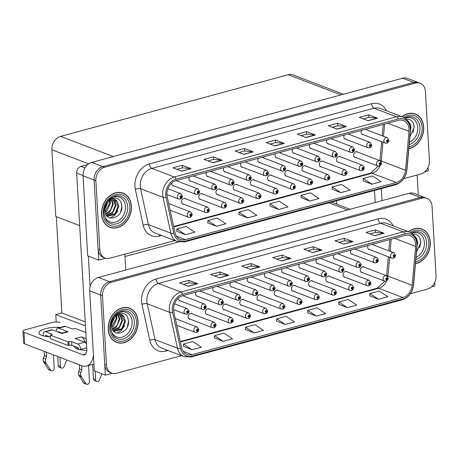 <?xml version="1.0" encoding="UTF-8"?>
<svg xmlns="http://www.w3.org/2000/svg" width="459" height="459" viewBox="0 0 459 459"><rect width="100%" height="100%" fill="white"/><g stroke="black" fill="none" stroke-linecap="round" stroke-linejoin="round"><path stroke-width="0.69" d="M330.141 276.639A3.052 2.398 110.9 0 0 329.43 276.163A3.052 2.398 110.9 0 0 325.856 279.686A3.052 2.398 110.9 0 0 327.25 281.866A3.052 2.398 110.9 0 0 328.099 281.987M312.935 281.304A3.052 2.398 110.9 0 0 312.223 280.828A3.052 2.398 110.9 0 0 308.643 284.351A3.052 2.398 110.9 0 0 310.043 286.525A3.052 2.398 110.9 0 0 310.886 286.646M295.722 285.963A3.052 2.398 110.9 0 0 295.011 285.487A3.052 2.398 110.9 0 0 291.436 289.009A3.052 2.398 110.9 0 0 292.831 291.19A3.052 2.398 110.9 0 0 293.68 291.304M278.51 290.622A3.052 2.398 110.9 0 0 277.798 290.145A3.052 2.398 110.9 0 0 274.224 293.668A3.052 2.398 110.9 0 0 275.618 295.848A3.052 2.398 110.9 0 0 276.467 295.969M261.297 295.286A3.052 2.398 110.9 0 0 260.586 294.81A3.052 2.398 110.9 0 0 257.011 298.333A3.052 2.398 110.9 0 0 258.406 300.507A3.052 2.398 110.9 0 0 259.255 300.628M244.085 299.945A3.052 2.398 110.9 0 0 243.373 299.469A3.052 2.398 110.9 0 0 239.799 302.992A3.052 2.398 110.9 0 0 241.193 305.172A3.052 2.398 110.9 0 0 242.042 305.292M226.872 304.604A3.052 2.398 110.9 0 0 226.161 304.128A3.052 2.398 110.9 0 0 222.586 307.656A3.052 2.398 110.9 0 0 223.981 309.831A3.052 2.398 110.9 0 0 224.83 309.951M209.665 309.268A3.052 2.398 110.9 0 0 208.954 308.792A3.052 2.398 110.9 0 0 205.374 312.315A3.052 2.398 110.9 0 0 206.774 314.49A3.052 2.398 110.9 0 0 207.617 314.61M192.453 313.927A3.052 2.398 110.9 0 0 191.742 313.451A3.052 2.398 110.9 0 0 188.167 316.974A3.052 2.398 110.9 0 0 189.561 319.154A3.052 2.398 110.9 0 0 190.41 319.275M347.354 271.98A3.052 2.398 110.9 0 0 346.643 271.504A3.052 2.398 110.9 0 0 343.068 275.027A3.052 2.398 110.9 0 0 344.462 277.202A3.052 2.398 110.9 0 0 345.311 277.322M350.963 250.092A3.052 2.398 110.9 0 0 350.487 252.111A3.052 2.398 110.9 0 0 351.881 254.292A3.052 2.398 110.9 0 0 352.73 254.412M333.75 254.751A3.052 2.398 110.9 0 0 333.274 256.776A3.052 2.398 110.9 0 0 334.674 258.951A3.052 2.398 110.9 0 0 335.518 259.071M316.538 259.415A3.052 2.398 110.9 0 0 316.067 261.435A3.052 2.398 110.9 0 0 317.462 263.615A3.052 2.398 110.9 0 0 318.305 263.73M299.325 264.074A3.052 2.398 110.9 0 0 298.855 266.094A3.052 2.398 110.9 0 0 300.249 268.274A3.052 2.398 110.9 0 0 301.098 268.395M282.113 268.739A3.052 2.398 110.9 0 0 281.642 270.758A3.052 2.398 110.9 0 0 283.037 272.933A3.052 2.398 110.9 0 0 283.886 273.053M264.906 273.398A3.052 2.398 110.9 0 0 264.43 275.417A3.052 2.398 110.9 0 0 265.824 277.597A3.052 2.398 110.9 0 0 266.673 277.718M247.694 278.056A3.052 2.398 110.9 0 0 247.217 280.076A3.052 2.398 110.9 0 0 248.612 282.256A3.052 2.398 110.9 0 0 249.461 282.377M230.481 282.721A3.052 2.398 110.9 0 0 230.005 284.741A3.052 2.398 110.9 0 0 231.405 286.915A3.052 2.398 110.9 0 0 232.248 287.036M213.269 287.38A3.052 2.398 110.9 0 0 212.798 289.399A3.052 2.398 110.9 0 0 214.192 291.58A3.052 2.398 110.9 0 0 215.036 291.7M196.056 292.039A3.052 2.398 110.9 0 0 195.586 294.064A3.052 2.398 110.9 0 0 196.98 296.239A3.052 2.398 110.9 0 0 197.829 296.359M178.39 298.132A3.052 2.398 110.9 0 0 178.373 298.723A3.052 2.398 110.9 0 0 179.767 300.897A3.052 2.398 110.9 0 0 180.617 301.018M364.566 267.322A3.052 2.398 110.9 0 0 363.855 266.845A3.052 2.398 110.9 0 0 360.281 270.368A3.052 2.398 110.9 0 0 361.675 272.543A3.052 2.398 110.9 0 0 362.524 272.663M368.175 245.433A3.052 2.398 110.9 0 0 367.699 247.453A3.052 2.398 110.9 0 0 369.093 249.627A3.052 2.398 110.9 0 0 369.943 249.748M124.968 256.524L178.683 241.973M431.437 286.835L434.914 285.894L434.713 282.411M410.438 293.674L427.358 289.09A11.441 8.991 110.9 0 0 436.05 275.693L432.057 206.481A11.441 8.991 110.9 0 0 426.824 198.317L414.047 193.428A11.441 8.991 110.9 0 0 409.33 193.245L98.41 277.443A11.441 8.991 110.9 0 0 89.712 290.84L94.33 370.924L105.346 375.141L112.22 373.276M409.33 193.245L420.352 197.456A11.441 8.991 110.9 0 1 425.063 197.64A11.441 8.991 110.9 0 0 420.352 197.456L109.426 281.66A11.441 8.991 110.9 0 0 100.728 295.051L105.346 375.141M354.773 249.065A3.052 2.398 110.9 0 0 354.767 249.059L376.678 257.442L378.336 259.794C378.411 261.137 377.74 262.146 376.328 262.829A1.905 0.998 -107.9 0 0 376.845 261.435A0.952 0.752 110.9 0 0 376.707 259.633A0.952 0.752 110.9 0 0 376.776 261.452L376.764 260.901A0.379 0.298 -69.1 0 1 376.449 260.62A0.379 0.298 -69.1 0 1 377.069 260.454A0.379 0.298 -69.1 0 1 376.793 260.896L376.845 261.435M337.56 253.729A3.052 2.398 110.9 0 0 337.56 253.724L359.466 262.106L361.124 264.459C361.199 265.801 360.527 266.811 359.116 267.488A1.905 0.998 -107.9 0 0 359.632 266.094A0.952 0.752 110.9 0 0 359.495 264.292A0.952 0.752 110.9 0 0 359.563 266.111L359.552 265.566A0.379 0.298 -69.1 0 1 359.236 265.285A0.379 0.298 -69.1 0 1 359.856 265.113A0.379 0.298 -69.1 0 1 359.581 265.554L359.632 266.094M320.353 258.388A3.052 2.398 110.9 0 0 320.348 258.383L342.253 266.765L343.911 269.117C343.986 270.46 343.321 271.47 341.903 272.147A1.905 0.998 -107.9 0 0 342.42 270.753A0.952 0.752 110.9 0 0 342.282 268.951A0.952 0.752 110.9 0 0 342.351 270.776L342.345 270.225A0.379 0.298 -69.1 0 1 342.024 269.944A0.379 0.298 -69.1 0 1 342.644 269.777A0.379 0.298 -69.1 0 1 342.368 270.219L342.42 270.753M303.141 263.047A3.052 2.398 110.9 0 0 303.135 263.041L325.047 271.43L326.705 273.776C326.774 275.119 326.108 276.129 324.691 276.811A1.905 0.998 -107.9 0 0 325.207 275.417A0.952 0.752 110.9 0 0 325.07 273.616A0.952 0.752 110.9 0 0 325.144 275.434L325.133 274.884A0.379 0.298 -69.1 0 1 324.811 274.602A0.379 0.298 -69.1 0 1 325.437 274.436A0.379 0.298 -69.1 0 1 325.156 274.878L325.207 275.417M285.928 267.712A3.052 2.398 110.9 0 0 285.923 267.706L307.834 276.089L309.492 278.441C309.567 279.783 308.896 280.793 307.484 281.47A1.905 0.998 -107.9 0 0 308 280.076A0.952 0.752 110.9 0 0 307.857 278.274A0.952 0.752 110.9 0 0 307.932 280.093L307.92 279.548A0.379 0.298 -69.1 0 1 307.599 279.267A0.379 0.298 -69.1 0 1 308.224 279.095A0.379 0.298 -69.1 0 1 307.949 279.542L308 280.076M268.716 272.371A3.052 2.398 110.9 0 0 268.71 272.365L290.622 280.747L292.28 283.1C292.354 284.442 291.683 285.452 290.272 286.129A1.905 0.998 -107.9 0 0 290.788 284.741A0.952 0.752 110.9 0 0 290.65 282.939A0.952 0.752 110.9 0 0 290.719 284.758L290.708 284.207A0.379 0.298 -69.1 0 1 290.392 283.926A0.379 0.298 -69.1 0 1 291.012 283.76A0.379 0.298 -69.1 0 1 290.736 284.201L290.788 284.741M251.503 277.029L273.409 285.412L275.067 287.764C275.142 289.101 274.471 290.117 273.059 290.794A1.905 0.998 -107.9 0 0 273.575 289.399A0.952 0.752 110.9 0 0 273.438 287.598A0.952 0.752 110.9 0 0 273.507 289.417L273.495 288.872A0.379 0.298 -69.1 0 1 273.18 288.585A0.379 0.298 -69.1 0 1 273.799 288.418A0.379 0.298 -69.1 0 1 273.524 288.86L273.575 289.399M234.297 281.694A3.052 2.398 110.9 0 0 234.291 281.688L256.197 290.071L257.855 292.423C257.929 293.766 257.258 294.776 255.847 295.453A1.905 0.998 -107.9 0 0 256.363 294.058A0.952 0.752 110.9 0 0 256.225 292.257A0.952 0.752 110.9 0 0 256.294 294.076L256.283 293.531A0.379 0.298 -69.1 0 1 255.967 293.249A0.379 0.298 -69.1 0 1 256.587 293.077A0.379 0.298 -69.1 0 1 256.311 293.525L256.363 294.058M217.084 286.353A3.052 2.398 110.9 0 0 217.078 286.347L238.984 294.73L240.642 297.082C240.717 298.425 240.051 299.434 238.634 300.117A1.905 0.998 -107.9 0 0 239.15 298.723A0.952 0.752 110.9 0 0 239.013 296.921A0.952 0.752 110.9 0 0 239.082 298.74L239.076 298.189A0.379 0.298 -69.1 0 1 238.755 297.908A0.379 0.298 -69.1 0 1 239.374 297.742A0.379 0.298 -69.1 0 1 239.099 298.184L239.15 298.723M199.872 291.017A3.052 2.398 110.9 0 0 199.866 291.012L221.777 299.394L223.435 301.747C223.51 303.089 222.839 304.099 221.427 304.776A1.905 0.998 -107.9 0 0 221.938 303.382A0.952 0.752 110.9 0 0 221.8 301.58A0.952 0.752 110.9 0 0 221.875 303.399L221.863 302.854A0.379 0.298 -69.1 0 1 221.542 302.573A0.379 0.298 -69.1 0 1 222.167 302.401A0.379 0.298 -69.1 0 1 221.886 302.842L221.938 303.382M182.659 295.676A3.052 2.398 110.9 0 0 182.659 295.671L204.565 304.053L206.223 306.405C206.298 307.748 205.626 308.758 204.215 309.435A1.905 0.998 -107.9 0 0 204.731 308.041A0.952 0.752 110.9 0 0 204.594 306.239A0.952 0.752 110.9 0 0 204.662 308.064L204.651 307.513A0.379 0.298 -69.1 0 1 204.33 307.232A0.379 0.298 -69.1 0 1 204.955 307.065A0.379 0.298 -69.1 0 1 204.68 307.507L204.731 308.041M56.21 321.994L55.786 314.593L85.477 325.953M55.786 314.593L61.873 312.946L85.242 321.885M56.319 216.671L61.873 312.946M336.579 200.738L336.78 204.18M323.509 161.585A3.052 2.398 110.9 0 0 322.797 161.109A3.052 2.398 110.9 0 0 319.223 164.632A3.052 2.398 110.9 0 0 320.617 166.812A3.052 2.398 110.9 0 0 321.466 166.927M306.296 166.244A3.052 2.398 110.9 0 0 305.585 165.768A3.052 2.398 110.9 0 0 302.011 169.291A3.052 2.398 110.9 0 0 303.405 171.471A3.052 2.398 110.9 0 0 304.254 171.591M289.09 170.909A3.052 2.398 110.9 0 0 288.378 170.432A3.052 2.398 110.9 0 0 284.798 173.955A3.052 2.398 110.9 0 0 286.198 176.13A3.052 2.398 110.9 0 0 287.041 176.25M271.877 175.567A3.052 2.398 110.9 0 0 271.166 175.091A3.052 2.398 110.9 0 0 267.591 178.614A3.052 2.398 110.9 0 0 268.985 180.794A3.052 2.398 110.9 0 0 269.829 180.915M254.665 180.226A3.052 2.398 110.9 0 0 253.953 179.75A3.052 2.398 110.9 0 0 250.379 183.279A3.052 2.398 110.9 0 0 251.773 185.453A3.052 2.398 110.9 0 0 252.622 185.574M237.452 184.891A3.052 2.398 110.9 0 0 236.741 184.415A3.052 2.398 110.9 0 0 233.166 187.938A3.052 2.398 110.9 0 0 234.56 190.112A3.052 2.398 110.9 0 0 235.41 190.233M220.24 189.55A3.052 2.398 110.9 0 0 219.528 189.074A3.052 2.398 110.9 0 0 215.954 192.596A3.052 2.398 110.9 0 0 217.348 194.777A3.052 2.398 110.9 0 0 218.197 194.897M203.027 194.214A3.052 2.398 110.9 0 0 202.316 193.738A3.052 2.398 110.9 0 0 198.741 197.261A3.052 2.398 110.9 0 0 200.135 199.436A3.052 2.398 110.9 0 0 200.985 199.556M185.82 198.873A3.052 2.398 110.9 0 0 185.109 198.397A3.052 2.398 110.9 0 0 181.529 201.92A3.052 2.398 110.9 0 0 182.929 204.094A3.052 2.398 110.9 0 0 183.772 204.215M340.721 156.926A3.052 2.398 110.9 0 0 340.01 156.45A3.052 2.398 110.9 0 0 336.436 159.973A3.052 2.398 110.9 0 0 337.83 162.147A3.052 2.398 110.9 0 0 338.679 162.268M344.325 135.038A3.052 2.398 110.9 0 0 343.854 137.057A3.052 2.398 110.9 0 0 345.248 139.238A3.052 2.398 110.9 0 0 346.097 139.352M327.118 139.697A3.052 2.398 110.9 0 0 326.642 141.716A3.052 2.398 110.9 0 0 328.036 143.897A3.052 2.398 110.9 0 0 328.885 144.017M309.905 144.361A3.052 2.398 110.9 0 0 309.429 146.381A3.052 2.398 110.9 0 0 310.823 148.555A3.052 2.398 110.9 0 0 311.672 148.676M292.693 149.02A3.052 2.398 110.9 0 0 292.217 151.04A3.052 2.398 110.9 0 0 293.617 153.22A3.052 2.398 110.9 0 0 294.46 153.34M275.48 153.679A3.052 2.398 110.9 0 0 275.01 155.704A3.052 2.398 110.9 0 0 276.404 157.879A3.052 2.398 110.9 0 0 277.247 157.999M258.268 158.344A3.052 2.398 110.9 0 0 257.797 160.363A3.052 2.398 110.9 0 0 259.192 162.538A3.052 2.398 110.9 0 0 260.041 162.658M241.061 163.002A3.052 2.398 110.9 0 0 240.585 165.022A3.052 2.398 110.9 0 0 241.979 167.202A3.052 2.398 110.9 0 0 242.828 167.323M223.849 167.661A3.052 2.398 110.9 0 0 223.372 169.687A3.052 2.398 110.9 0 0 224.767 171.861A3.052 2.398 110.9 0 0 225.616 171.982M206.636 172.326A3.052 2.398 110.9 0 0 206.16 174.345A3.052 2.398 110.9 0 0 207.554 176.52A3.052 2.398 110.9 0 0 208.403 176.64M189.424 176.985A3.052 2.398 110.9 0 0 188.947 179.004A3.052 2.398 110.9 0 0 190.347 181.185A3.052 2.398 110.9 0 0 191.191 181.305M171.752 183.078A3.052 2.398 110.9 0 0 171.741 183.669A3.052 2.398 110.9 0 0 173.135 185.843A3.052 2.398 110.9 0 0 173.984 185.964M357.934 152.262A3.052 2.398 110.9 0 0 357.222 151.786A3.052 2.398 110.9 0 0 353.648 155.308A3.052 2.398 110.9 0 0 355.042 157.489A3.052 2.398 110.9 0 0 355.891 157.609M361.537 130.379A3.052 2.398 110.9 0 0 361.067 132.399A3.052 2.398 110.9 0 0 362.461 134.573A3.052 2.398 110.9 0 0 363.31 134.694M98.714 260.081L87.698 255.87L83.079 175.786A11.441 8.991 110.9 0 1 91.771 162.388L402.698 78.191A11.441 8.991 110.9 0 1 407.414 78.374L418.43 82.586A11.441 8.991 110.9 0 0 413.714 82.402L102.787 166.6A11.441 8.991 110.9 0 0 94.095 179.997L98.714 260.081L105.587 258.222M424.799 171.781L428.281 170.834L428.081 167.351M343.475 94.227L292.968 74.909A11.441 8.991 -69.1 0 0 288.252 74.725L60.588 136.375A11.441 8.991 -69.1 0 0 51.896 149.772L55.74 216.453L79.688 225.61M348.14 134.011A3.052 2.398 110.9 0 0 348.134 134.005L370.046 142.388L371.704 144.74C371.779 146.082 371.107 147.092 369.696 147.769A1.905 0.998 -107.9 0 0 370.212 146.375A0.952 0.752 110.9 0 0 370.074 144.574A0.952 0.752 110.9 0 0 370.143 146.398L370.132 145.847A0.379 0.298 -69.1 0 1 369.811 145.566A0.379 0.298 -69.1 0 1 370.436 145.4A0.379 0.298 -69.1 0 1 370.161 145.842L370.212 146.375M330.928 138.67A3.052 2.398 110.9 0 0 330.922 138.664L352.833 147.052L354.491 149.399C354.566 150.741 353.895 151.751 352.483 152.434A1.905 0.998 -107.9 0 0 353 151.04A0.952 0.752 110.9 0 0 352.862 149.238A0.952 0.752 110.9 0 0 352.931 151.057L352.919 150.506A0.379 0.298 -69.1 0 1 352.604 150.225A0.379 0.298 -69.1 0 1 353.223 150.059A0.379 0.298 -69.1 0 1 352.948 150.5L353 151.04M227.658 166.64A3.052 2.398 110.9 0 0 227.653 166.634L249.564 175.017L251.222 177.369C251.297 178.712 250.625 179.721 249.214 180.398A1.905 0.998 -107.9 0 0 249.73 179.004A0.952 0.752 110.9 0 0 249.593 177.203A0.952 0.752 110.9 0 0 249.662 179.021L249.65 178.476A0.379 0.298 -69.1 0 1 249.335 178.195A0.379 0.298 -69.1 0 1 249.954 178.023A0.379 0.298 -69.1 0 1 249.679 178.465L249.73 179.004M210.446 171.299A3.052 2.398 110.9 0 0 210.446 171.293L232.352 179.676L234.01 182.028C234.084 183.371 233.413 184.38 232.002 185.057A1.905 0.998 -107.9 0 0 232.518 183.663A0.952 0.752 110.9 0 0 232.38 181.862A0.952 0.752 110.9 0 0 232.449 183.686L232.438 183.135A0.379 0.298 -69.1 0 1 232.122 182.854A0.379 0.298 -69.1 0 1 232.742 182.688A0.379 0.298 -69.1 0 1 232.466 183.13L232.518 183.663M189.636 180.708L213.096 189.682A2.863 2.249 -69.1 0 1 211.788 187.639A2.863 2.249 -69.1 0 1 215.139 184.334L193.228 175.958A3.052 2.398 110.9 0 0 193.233 175.952M176.026 180.622A3.052 2.398 110.9 0 0 176.021 180.617L197.927 188.999L199.59 191.351C199.659 192.694 198.994 193.704 197.577 194.381A1.905 0.998 -107.9 0 0 198.093 192.987A0.952 0.752 110.9 0 0 197.955 191.185A0.952 0.752 110.9 0 0 198.03 193.004L198.018 192.459A0.379 0.298 -69.1 0 1 197.697 192.178A0.379 0.298 -69.1 0 1 198.317 192.005A0.379 0.298 -69.1 0 1 198.041 192.447L198.093 192.987M365.353 129.352A3.052 2.398 110.9 0 0 365.347 129.346L387.258 137.729L388.916 140.081C388.991 141.424 388.32 142.433 386.908 143.11A1.905 0.998 -107.9 0 0 387.419 141.716A0.952 0.752 110.9 0 0 387.281 139.915A0.952 0.752 110.9 0 0 387.356 141.733L387.344 141.188A0.379 0.298 -69.1 0 1 387.023 140.907A0.379 0.298 -69.1 0 1 387.648 140.735A0.379 0.298 -69.1 0 1 387.367 141.177L387.419 141.716M108.215 329.327A18.308 14.39 110.9 0 0 116.586 342.385A18.308 14.39 110.9 0 0 138.044 321.248A18.308 14.39 110.9 0 0 129.667 308.184A18.308 14.39 110.9 0 0 108.215 329.327M115.72 342.012A18.308 14.39 110.9 0 0 116.838 342.276M415.47 263.753A18.308 14.39 110.9 0 0 430.324 242.094A18.308 14.39 110.9 0 0 421.953 229.035A18.308 14.39 110.9 0 0 408.562 231.784M173.594 309.9A12.204 9.593 -69.1 0 1 182.866 295.613L405.062 235.444A12.204 9.593 -69.1 0 1 410.088 235.639A12.204 9.593 -69.1 0 1 415.636 246.403L412.142 285.332A12.204 9.593 -69.1 0 1 402.899 297.564L192.011 354.675A12.204 9.593 -69.1 0 1 186.985 354.48A12.204 9.593 -69.1 0 1 181.666 347.744L173.858 311.873A12.204 9.593 -69.1 0 1 173.594 309.9M172.349 310.238A13.73 10.792 110.9 0 0 172.647 312.459L180.462 348.324A13.73 10.792 110.9 0 0 192.097 356.121L402.985 299.01A13.73 10.792 110.9 0 0 413.375 285.251L416.875 246.322A13.73 10.792 110.9 0 0 404.976 233.992L182.78 294.162A13.73 10.792 110.9 0 0 172.349 310.238M426.824 198.317A11.441 8.991 110.9 0 0 422.114 198.133L420.352 197.456L109.426 281.66A11.441 8.991 110.9 0 0 100.728 295.051L104.721 364.268A11.441 8.991 110.9 0 0 109.953 372.433L111.715 373.104A11.441 8.991 110.9 0 0 116.431 373.287L181.534 355.662M369.943 233.912L375.519 232.397L383.844 233.178A3.052 1.635 74.8 0 1 384.149 233.252L375.336 229.884L366.012 232.409L374.825 235.777L384.149 233.252M375.479 232.409L375.336 229.884M338.874 242.323L344.457 240.809L352.776 241.595A3.052 1.635 74.8 0 1 353.08 241.669L344.267 238.296L334.944 240.82L343.757 244.188L353.08 241.669M344.411 240.826L344.267 238.296M307.805 250.734L313.388 249.226L321.707 250.006A3.052 1.635 74.8 0 1 322.011 250.08L313.199 246.707L303.875 249.231L312.688 252.605L322.011 250.08M313.342 249.237L313.199 246.707M183.537 284.391L189.114 282.876L197.439 283.662A3.052 1.635 74.8 0 1 197.737 283.731L188.924 280.363L179.607 282.887L188.419 286.255L197.737 283.731M189.074 282.887L188.924 280.363M214.605 275.974L220.182 274.465L228.502 275.245A3.052 1.635 74.8 0 1 228.806 275.32L219.993 271.952L210.675 274.471L219.488 277.844L228.806 275.32M220.142 274.476L219.993 271.952M245.668 267.563L251.251 266.054L259.57 266.834A3.052 1.635 74.8 0 1 259.874 266.909L251.062 263.535L241.744 266.059L250.557 269.433L259.874 266.909M251.211 266.065L251.062 263.535M276.737 259.151L282.319 257.637L290.639 258.423A3.052 1.635 74.8 0 1 290.943 258.492L282.13 255.124L272.812 257.648L281.625 261.016L290.943 258.492M282.274 257.648L282.13 255.124M422.114 198.133L111.187 282.331A11.441 8.991 110.9 0 0 102.495 295.728L106.482 364.939A11.441 8.991 110.9 0 0 111.715 373.104M338.696 304.283L347.417 307.679L356.741 305.155L348.134 299.463L338.817 301.988L338.696 304.34M369.765 295.871L378.486 299.268L387.809 296.744L379.203 291.052L369.885 293.576L369.759 295.929M245.496 329.522L254.217 332.918L263.535 330.394L254.934 324.702L245.611 327.227L245.49 329.585M214.428 337.939L223.149 341.335L232.466 338.811L223.866 333.119L214.542 335.644L214.422 337.996M183.359 346.35L192.08 349.747L201.403 347.222L192.797 341.53L183.48 344.055L183.353 346.407M307.628 312.699L316.349 316.09L325.672 313.572L317.066 307.88L307.748 310.404L307.628 312.757M285.286 324.507L294.603 321.983L286.003 316.291L276.679 318.816L276.559 321.168L285.286 324.507L276.679 318.816M254.217 332.918L245.611 327.227M223.149 341.335L214.542 335.644M192.08 349.747L183.48 344.055M316.349 316.09L307.748 310.404M347.417 307.679L338.817 301.988M378.486 299.268L369.885 293.576M422.068 229.282A18.308 14.39 110.9 0 0 421.058 228.731M129.782 308.437A18.308 14.39 110.9 0 0 128.772 307.886M101.582 214.267A18.308 14.39 110.9 0 0 109.953 227.331A18.308 14.39 110.9 0 0 131.406 206.194A18.308 14.39 110.9 0 0 123.035 193.13A18.308 14.39 110.9 0 0 101.582 214.267M109.087 226.958A18.308 14.39 110.9 0 0 110.206 227.222M408.837 148.693A18.308 14.39 110.9 0 0 423.691 127.04A18.308 14.39 110.9 0 0 415.32 113.975A18.308 14.39 110.9 0 0 401.923 116.729M166.956 194.846A12.204 9.593 -69.1 0 1 176.233 180.559L398.429 120.384A12.204 9.593 -69.1 0 1 403.455 120.579A12.204 9.593 -69.1 0 1 409.003 131.343L405.504 170.272A12.204 9.593 -69.1 0 1 396.266 182.51L185.379 239.615A12.204 9.593 -69.1 0 1 180.347 239.42A12.204 9.593 -69.1 0 1 175.034 232.684L167.225 196.819A12.204 9.593 -69.1 0 1 166.956 194.846M165.716 195.184A13.73 10.792 110.9 0 0 166.015 197.404L173.823 233.27A13.73 10.792 110.9 0 0 185.459 241.067L396.352 183.956A13.73 10.792 110.9 0 0 406.743 170.191L410.243 131.268A13.73 10.792 110.9 0 0 398.343 118.938L176.147 179.108A13.73 10.792 110.9 0 0 165.716 195.184M403.805 178.614L420.725 174.036A11.441 8.991 110.9 0 0 429.417 160.639L425.424 91.421A11.441 8.991 110.9 0 0 420.192 83.263L418.43 82.586A11.441 8.991 110.9 0 0 413.714 82.402L102.787 166.6A11.441 8.991 110.9 0 0 94.095 179.997L98.088 249.214A11.441 8.991 110.9 0 0 103.321 257.379L105.082 258.05A11.441 8.991 110.9 0 0 109.799 258.233L174.896 240.602M363.31 118.852L368.887 117.343L377.206 118.124A3.052 1.635 74.8 0 1 377.51 118.198L368.697 114.825L359.38 117.349L368.193 120.723L377.51 118.198M368.847 117.355L368.697 114.825M332.241 127.269L337.818 125.755L346.143 126.541A3.052 1.635 74.8 0 1 346.442 126.609L337.629 123.242L328.311 125.766L337.124 129.134L346.442 126.609M337.778 125.766L337.629 123.242M301.173 135.68L306.755 134.171L315.075 134.952A3.052 1.635 74.8 0 1 315.379 135.026L306.566 131.653L297.243 134.177L306.055 137.551L315.379 135.026M306.71 134.183L306.566 131.653M176.899 169.331L182.481 167.822L190.801 168.602A3.052 1.635 74.8 0 1 191.105 168.677L182.292 165.309L172.974 167.833L181.787 171.201L191.105 168.677M182.441 167.833L182.292 165.309M207.967 160.92L213.55 159.411L221.869 160.191A3.052 1.635 74.8 0 1 222.173 160.266L213.36 156.892L204.043 159.416L212.856 162.79L222.173 160.266M213.504 159.422L213.36 156.892M239.036 152.508L244.618 150.994L252.938 151.78A3.052 1.635 74.8 0 1 253.242 151.849L244.429 148.481L235.106 151.005L243.918 154.373L253.242 151.849M244.572 151.005L244.429 148.481M270.104 144.092L275.687 142.583L284.006 143.363A3.052 1.635 74.8 0 1 284.31 143.438L275.498 140.07L266.174 142.588L274.987 145.962L284.31 143.438M275.641 142.594L275.498 140.07M420.192 83.263A11.441 8.991 110.9 0 0 415.475 83.079L104.554 167.277A11.441 8.991 110.9 0 0 95.856 180.674L99.85 249.885A11.441 8.991 110.9 0 0 105.082 258.05M332.064 189.228L340.785 192.625L350.108 190.101L341.502 184.409L332.184 186.933L332.058 189.286M363.132 180.817L371.853 184.208L381.171 181.689L372.57 175.998L363.247 178.522L363.126 180.875M238.858 214.468L247.579 217.864L256.902 215.34L248.296 209.648L238.978 212.173L238.858 214.525M207.789 222.879L216.516 226.276L225.834 223.751L217.233 218.065L207.91 220.584L207.789 222.942M176.726 231.296L185.447 234.692L194.765 232.168L186.165 226.476L176.841 229.001L176.721 231.353M300.995 197.64L309.716 201.036L319.039 198.512L310.433 192.82L301.115 195.345L300.989 197.703M278.647 209.453L287.971 206.929L279.365 201.237L270.047 203.762L269.926 206.114L278.647 209.453L270.047 203.762M247.579 217.864L238.978 212.173M216.516 226.276L207.91 220.584M185.447 234.692L176.841 229.001M309.716 201.036L301.115 195.345M340.785 192.625L332.184 186.933M371.853 184.208L363.247 178.522M415.435 114.228A18.308 14.39 110.9 0 0 414.425 113.677M123.15 193.377A18.308 14.39 110.9 0 0 122.14 192.832M386.002 281.103A1.905 0.998 -107.9 0 0 386.122 281.08A1.905 0.998 -107.9 0 0 386.639 279.686A0.952 0.752 110.9 0 0 386.501 277.884A0.952 0.752 110.9 0 0 386.57 279.703L386.558 279.158A0.379 0.298 -69.1 0 1 386.243 278.877A0.379 0.298 -69.1 0 1 386.862 278.705A0.379 0.298 -69.1 0 1 386.587 279.147L386.639 279.686M386.57 279.703A1.905 1.05 77.6 0 1 385.876 281.149L384.43 281.04A2.863 2.249 -69.1 0 1 383.122 278.997A2.863 2.249 -69.1 0 1 386.472 275.698L388.13 278.051C388.205 279.393 387.534 280.403 386.122 281.08M386.289 279.032L386.587 279.147M393.42 258.188A1.905 0.998 -107.9 0 0 393.541 258.165A1.905 0.998 -107.9 0 0 394.057 256.77A0.952 0.752 110.9 0 0 393.92 254.969A0.952 0.752 110.9 0 0 393.988 256.793L393.977 256.242A0.379 0.298 -69.1 0 1 393.661 255.961A0.379 0.298 -69.1 0 1 394.281 255.795A0.379 0.298 -69.1 0 1 394.006 256.237L394.057 256.77M393.988 256.793A1.905 1.05 77.6 0 1 393.294 258.233L391.848 258.13A2.863 2.249 -69.1 0 1 390.54 256.088A2.863 2.249 -69.1 0 1 393.891 252.783L395.549 255.135C395.624 256.478 394.952 257.488 393.541 258.165M393.707 256.122L394.006 256.237M379.363 166.049A1.905 0.998 -107.9 0 0 379.484 166.026A1.905 0.998 -107.9 0 0 380 164.632A0.952 0.752 110.9 0 0 379.863 162.83A0.952 0.752 110.9 0 0 379.937 164.649L379.926 164.098A0.379 0.298 -69.1 0 1 379.604 163.817A0.379 0.298 -69.1 0 1 380.23 163.651A0.379 0.298 -69.1 0 1 379.949 164.093L380 164.632M379.937 164.649A1.905 1.05 77.6 0 1 379.243 166.089L377.791 165.986A2.863 2.249 -69.1 0 1 376.483 163.943A2.863 2.249 -69.1 0 1 379.84 160.639L381.498 162.991C381.567 164.333 380.901 165.343 379.484 166.026M387.356 141.733A1.905 1.05 77.6 0 1 386.662 143.179L385.21 143.07A2.863 2.249 -69.1 0 1 383.902 141.033A2.863 2.249 -69.1 0 1 387.258 137.729M387.069 141.062L387.367 141.177M370.143 146.398A1.905 1.05 77.6 0 1 369.449 147.838L367.998 147.735A2.863 2.249 -69.1 0 1 366.695 145.692A2.863 2.249 -69.1 0 1 370.046 142.388M369.856 145.727L370.161 145.842M352.931 151.057A1.905 1.05 77.6 0 1 352.237 152.497L350.791 152.394A2.863 2.249 -69.1 0 1 349.483 150.351A2.863 2.249 -69.1 0 1 352.833 147.052M352.65 150.386L352.948 150.5M335.15 157.116A1.905 0.998 -107.9 0 0 335.271 157.093A1.905 0.998 -107.9 0 0 335.787 155.699A0.952 0.752 110.9 0 0 335.649 153.897A0.952 0.752 110.9 0 0 335.718 155.716L335.707 155.171A0.379 0.298 -69.1 0 1 335.391 154.89A0.379 0.298 -69.1 0 1 336.011 154.717A0.379 0.298 -69.1 0 1 335.736 155.165L335.787 155.699M335.718 155.716A1.905 1.05 77.6 0 1 335.024 157.162L333.578 157.053A2.863 2.249 -69.1 0 1 332.27 155.016A2.863 2.249 -69.1 0 1 335.621 151.711L337.279 154.063C337.354 155.406 336.682 156.416 335.271 157.093M335.437 155.05L335.736 155.165M317.938 161.78A1.905 0.998 -107.9 0 0 318.058 161.752A1.905 0.998 -107.9 0 0 318.575 160.363A0.952 0.752 110.9 0 0 318.437 158.562A0.952 0.752 110.9 0 0 318.506 160.38L318.494 159.83A0.379 0.298 -69.1 0 1 318.179 159.548A0.379 0.298 -69.1 0 1 318.798 159.382A0.379 0.298 -69.1 0 1 318.523 159.824L318.575 160.363M318.506 160.38A1.905 1.05 77.6 0 1 317.817 161.82L316.366 161.717A2.863 2.249 -69.1 0 1 315.058 159.675A2.863 2.249 -69.1 0 1 318.408 156.37L320.066 158.722C320.141 160.065 319.475 161.075 318.058 161.752M318.225 159.709L318.523 159.824M376.776 261.452A1.905 1.05 77.6 0 1 376.082 262.892L374.636 262.789A2.863 2.249 -69.1 0 1 373.328 260.746A2.863 2.249 -69.1 0 1 376.678 257.442M376.495 260.781L376.793 260.896M359.563 266.111A1.905 1.05 77.6 0 1 358.869 267.557L357.423 267.448A2.863 2.249 -69.1 0 1 356.115 265.411A2.863 2.249 -69.1 0 1 359.466 262.106M359.282 265.44L359.581 265.554M342.351 270.776A1.905 1.05 77.6 0 1 341.662 272.216L340.211 272.112A2.863 2.249 -69.1 0 1 338.903 270.07A2.863 2.249 -69.1 0 1 342.253 266.765M342.07 270.104L342.368 270.219M325.144 275.434A1.905 1.05 77.6 0 1 324.45 276.875L322.998 276.771A2.863 2.249 -69.1 0 1 321.69 274.729A2.863 2.249 -69.1 0 1 325.047 271.43M368.789 285.762A1.905 0.998 -107.9 0 0 368.91 285.739A1.905 0.998 -107.9 0 0 369.426 284.345A0.952 0.752 110.9 0 0 369.288 282.543A0.952 0.752 110.9 0 0 369.357 284.368L369.346 283.817A0.379 0.298 -69.1 0 1 369.03 283.536A0.379 0.298 -69.1 0 1 369.65 283.369A0.379 0.298 -69.1 0 1 369.375 283.811L369.426 284.345M369.357 284.368A1.905 1.05 77.6 0 1 368.663 285.808L367.217 285.705A2.863 2.249 -69.1 0 1 365.909 283.662A2.863 2.249 -69.1 0 1 369.26 280.357L370.918 282.71C370.992 284.052 370.321 285.062 368.91 285.739M369.076 283.696L369.375 283.811M351.577 290.427A1.905 0.998 -107.9 0 0 351.697 290.404A1.905 0.998 -107.9 0 0 352.214 289.009A0.952 0.752 110.9 0 0 352.076 287.208A0.952 0.752 110.9 0 0 352.145 289.027L352.133 288.476A0.379 0.298 -69.1 0 1 351.818 288.195A0.379 0.298 -69.1 0 1 352.437 288.028A0.379 0.298 -69.1 0 1 352.162 288.47L352.214 289.009M352.145 289.027A1.905 1.05 77.6 0 1 351.451 290.467L350.005 290.363A2.863 2.249 -69.1 0 1 348.697 288.321A2.863 2.249 -69.1 0 1 352.047 285.016L353.705 287.368C353.78 288.711 353.109 289.721 351.697 290.404M351.864 288.355L352.162 288.47M334.364 295.085A1.905 0.998 -107.9 0 0 334.485 295.062A1.905 0.998 -107.9 0 0 335.001 293.668A0.952 0.752 110.9 0 0 334.863 291.867A0.952 0.752 110.9 0 0 334.932 293.685L334.921 293.14A0.379 0.298 -69.1 0 1 334.605 292.859A0.379 0.298 -69.1 0 1 335.225 292.687A0.379 0.298 -69.1 0 1 334.95 293.129L335.001 293.668M334.932 293.685A1.905 1.05 77.6 0 1 334.244 295.131L332.792 295.022A2.863 2.249 -69.1 0 1 331.484 292.985A2.863 2.249 -69.1 0 1 334.835 289.681L336.493 292.033C336.567 293.376 335.902 294.385 334.485 295.062M334.651 293.014L334.95 293.129M362.157 170.708A1.905 0.998 -107.9 0 0 362.277 170.685A1.905 0.998 -107.9 0 0 362.794 169.291A0.952 0.752 110.9 0 0 362.65 167.489A0.952 0.752 110.9 0 0 362.725 169.308L362.713 168.763A0.379 0.298 -69.1 0 1 362.392 168.482A0.379 0.298 -69.1 0 1 363.017 168.31A0.379 0.298 -69.1 0 1 362.742 168.751L362.794 169.291M362.725 169.308A1.905 1.05 77.6 0 1 362.031 170.754L360.579 170.645A2.863 2.249 -69.1 0 1 359.271 168.608A2.863 2.249 -69.1 0 1 362.627 165.303L364.285 167.655C364.36 168.998 363.689 170.008 362.277 170.685M362.438 168.642L362.742 168.751M344.944 175.372A1.905 0.998 -107.9 0 0 345.065 175.344A1.905 0.998 -107.9 0 0 345.581 173.955A0.952 0.752 110.9 0 0 345.443 172.148A0.952 0.752 110.9 0 0 345.512 173.972L345.501 173.422A0.379 0.298 -69.1 0 1 345.185 173.141A0.379 0.298 -69.1 0 1 345.805 172.974A0.379 0.298 -69.1 0 1 345.529 173.416L345.581 173.955M345.512 173.972A1.905 1.05 77.6 0 1 344.818 175.413L343.372 175.309A2.863 2.249 -69.1 0 1 342.064 173.267A2.863 2.249 -69.1 0 1 345.415 169.962L347.073 172.314C347.147 173.657 346.476 174.667 345.065 175.344M345.231 173.301L345.529 173.416M327.732 180.031A1.905 0.998 -107.9 0 0 327.852 180.008A1.905 0.998 -107.9 0 0 328.369 178.614A0.952 0.752 110.9 0 0 328.231 176.813A0.952 0.752 110.9 0 0 328.3 178.631L328.288 178.081A0.379 0.298 -69.1 0 1 327.973 177.799A0.379 0.298 -69.1 0 1 328.592 177.633A0.379 0.298 -69.1 0 1 328.317 178.075L328.369 178.614M328.3 178.631A1.905 1.05 77.6 0 1 327.606 180.071L326.16 179.968A2.863 2.249 -69.1 0 1 324.852 177.926A2.863 2.249 -69.1 0 1 328.202 174.627L329.86 176.973C329.935 178.316 329.264 179.326 327.852 180.008M328.019 177.96L328.317 178.075M49.572 336.786A15.256 4.688 176.7 0 1 38.992 332.947A15.256 4.688 176.7 0 1 45.412 328.696A15.256 4.688 176.7 0 1 60.244 327.439M86.028 342.202L86.097 343.43M76.854 347.216L76.946 348.874M87.784 164.569L81.008 166.405L85.013 167.937M88.34 256.116L90.113 286.766M124.831 254.16L125.749 270.041M93.934 364.027L86.464 366.047A22.887 12.284 -105.2 0 1 81.736 365.703L24.671 343.877A5.72 1.756 176.7 0 1 23.621 342.942L22.95 331.346A5.72 1.756 -3.3 0 0 24 332.282L82.827 354.778L85.707 353.998M60.043 322.522A5.72 1.756 -3.3 0 0 52.074 322.516L25.36 329.751A5.72 1.756 -3.3 0 0 22.95 331.346M86.826 350.315A15.256 4.688 176.7 0 1 74.249 346.43A15.256 4.688 176.7 0 1 74.249 346.224M82.827 354.778A7.631 4.097 74.8 0 0 84.404 354.893A7.631 4.097 74.8 0 0 86.814 349.219L76.664 173.1A5.72 4.498 -69.1 0 1 81.008 166.405M86.464 366.047A22.887 12.284 -105.2 0 0 93.441 355.478M381.303 188.626L381.991 200.646M417.116 175.011L418.269 195.041M375.204 202.488L374.51 190.462M78.369 348.094A5.72 3.07 74.8 0 1 77.657 349.133M61.305 333.263L66.957 331.731A5.72 3.07 74.8 0 1 68.139 331.817L61.925 333.498L52.452 329.878L45.619 331.725L51.787 334.089A1.905 0.585 176.7 0 1 52.137 334.399A1.905 0.585 176.7 0 1 51.333 334.927L50.404 335.179L50.61 338.805L68.236 345.547L69.171 345.294A1.905 0.585 176.7 0 1 71.828 345.294L77.996 347.652A0.763 0.407 74.8 0 1 78.478 348.547L78.523 349.385M58.666 328.191A4.579 2.456 -105.2 0 0 57.719 328.122L64.558 326.274A4.579 2.456 74.8 0 1 65.499 326.343L58.666 328.191L68.139 331.817M57.719 328.122A4.579 2.456 -105.2 0 0 56.268 331.335M57.714 356.517L58.23 365.456A2.438 1.916 110.9 0 0 59.343 367.194L61.546 368.038A2.438 1.916 -69.1 0 1 60.433 366.299L58.23 365.456M59.917 357.354L60.433 366.299M58.482 332.184A0.763 0.407 74.8 0 1 58.718 331.805A0.763 0.407 74.8 0 1 58.878 331.817L62.091 333.045M50.588 370.138L48.384 369.294L44.202 362.748L46.405 363.591L50.588 370.138A2.438 1.916 -69.1 0 0 51.368 370.792A2.438 1.916 -69.1 0 0 54.219 367.98L53.468 354.887M45.619 331.725A4.579 2.456 -105.2 0 0 44.672 331.656L51.506 329.809A4.579 2.456 74.8 0 1 52.452 329.878M86.212 338.731L81.358 336.872A5.72 3.07 74.8 0 1 84.685 341.691L86.418 342.351M95.191 371.256L95.684 379.782L93.481 378.939L92.643 364.377M86.734 347.75L80.681 349.391A4.579 2.456 -105.2 0 0 77.783 344.032L84.622 342.179L75.144 338.553L81.358 336.872M84.622 342.179A4.579 2.456 74.8 0 1 86.522 344.089M88.553 365.484L89.471 381.463A2.438 1.916 -69.1 0 1 86.619 384.275A2.438 1.916 -69.1 0 1 85.839 383.621L80.847 375.743A3.815 2.995 110.9 0 1 80.887 372.456L78.684 371.612A3.815 2.995 110.9 0 0 78.644 374.9L80.847 375.743M46.514 335.615L45.43 335.908A0.763 0.407 74.8 0 1 45.67 335.34A0.763 0.407 74.8 0 1 45.825 335.351L50.519 337.141M93.481 378.939A2.438 1.916 110.9 0 0 94.594 380.677L96.797 381.515A2.438 1.916 -69.1 0 1 95.684 379.782M101.823 373.792L99.454 379.937A2.438 1.916 -69.1 0 1 96.797 381.515M44.672 331.656A4.579 2.456 -105.2 0 0 43.226 335.064L43.272 335.902M44.162 351.33L44.414 355.702L46.617 356.545L45.636 358.972A3.815 2.995 110.9 0 0 45.596 362.26L46.405 363.591M48.384 369.294A2.438 1.916 110.9 0 0 49.165 369.948L51.368 370.792M44.202 362.748L43.393 361.417L45.596 362.26M45.636 358.972L43.433 358.129A3.815 2.995 110.9 0 0 43.393 361.417M43.433 358.129L44.414 355.702M45.43 335.908L45.452 336.367M46.365 352.173L46.617 356.545M50.404 335.179L68.03 341.921L68.236 345.547M68.03 341.921L68.959 341.668A1.905 0.585 176.7 0 1 71.615 341.668L77.783 344.032M80.681 349.391L80.709 349.85M81.616 365.657L81.868 370.029L80.887 372.456M78.684 371.612L79.665 369.185L79.413 364.813M79.665 369.185L81.868 370.029M85.85 332.5L75.259 328.449L74.324 328.701A1.905 0.585 176.7 0 1 71.673 328.701L65.499 326.343M81.656 377.074L79.453 376.231L78.644 374.9M79.453 376.231L83.636 382.777A2.438 1.916 110.9 0 0 84.416 383.431L86.619 384.275M66.71 359.954L64.203 366.454A2.438 1.916 -69.1 0 1 61.546 368.038M84.685 341.691A5.72 3.07 74.8 0 1 84.812 342.265M114.268 316.406A13.202 10.373 -69.1 0 1 125.485 312.08A13.202 10.373 -69.1 0 1 132.117 321.702A13.202 10.373 -69.1 0 1 122.088 337.153A13.202 10.373 -69.1 0 1 110.613 327.525A13.202 10.373 -69.1 0 1 110.608 325.988M108.37 329.281A18.119 14.24 -69.1 0 1 129.604 308.362A18.119 14.24 -69.1 0 1 137.884 321.289A18.119 14.24 -69.1 0 1 116.655 342.207A18.119 14.24 -69.1 0 1 108.37 329.281M127.659 307.622A18.119 14.24 -69.1 0 1 127.837 307.691L129.604 308.362M124.137 317.261C122.146 313.583 119.214 313.147 115.347 315.958C117.464 314.031 119.736 313.118 122.163 313.227C126.168 313.939 128.285 316.762 128.526 321.702C129.231 333.452 111.876 338.266 111.589 325.706C111.52 322.849 112.375 320.33 114.159 318.156A8.623 6.776 110.9 0 1 121.801 315.545A8.623 6.776 110.9 0 1 124.137 317.261L125.462 321.593L121.893 329.459L114.429 331.191L113.161 330.526M113.321 319.286L111.881 322.694M114.251 318.047L111.629 324.238M116.724 316.021L117.068 318.38L113.499 326.246L111.818 327.439M116.184 316.349L116.374 318.116L111.703 326.825M118.68 315.31L119.868 319.453L116.299 327.319L112.455 329.315M118.215 315.419L119.168 319.183L117.079 325.42L112.277 328.919M120.378 315.218L122.668 320.52L119.099 328.386L113.132 330.486M119.971 315.195L121.968 320.256L119.248 327.267L112.977 330.256M121.537 315.453L124.768 321.323L121.675 328.736L114.084 331.048M113.729 330.922L113.327 330.755M116.655 342.207L114.893 341.536A18.119 14.24 -69.1 0 1 114.716 341.467M127.757 317.622L128.474 321.346L127.39 326.785M124.573 325.752L121.165 330.589L116.729 333.096M405.09 118.273A13.202 10.373 -69.1 0 1 417.77 127.493A13.202 10.373 -69.1 0 1 409.405 142.342M402.101 116.798A18.119 14.24 -69.1 0 1 415.252 114.159A18.119 14.24 -69.1 0 1 423.537 127.086A18.119 14.24 -69.1 0 1 408.854 148.509M413.307 113.413A18.119 14.24 -69.1 0 1 413.49 113.482L415.252 114.159M406.152 119.105L407.816 119.019C411.815 119.73 413.938 122.553 414.173 127.493L409.898 136.857M408.43 121.836A8.623 6.776 110.9 0 1 409.789 123.052L411.115 127.384L410.421 131.073M408.745 122.375L410.398 127.78M409.789 123.052L407.334 120.315M413.41 123.414L414.127 127.143L413.037 132.576M411.723 233.327A13.202 10.373 -69.1 0 1 424.403 242.547A13.202 10.373 -69.1 0 1 416.038 257.396M408.734 231.852A18.119 14.24 -69.1 0 1 421.884 229.213A18.119 14.24 -69.1 0 1 430.169 242.14A18.119 14.24 -69.1 0 1 415.487 263.564M419.945 228.473A18.119 14.24 -69.1 0 1 420.123 228.536L421.884 229.213M412.784 234.159L414.448 234.073C418.447 234.784 420.57 237.607 420.805 242.547L416.531 251.916M415.068 236.89A8.623 6.776 110.9 0 1 416.422 238.106L417.747 242.438L417.053 246.127M415.378 237.429L417.03 242.834M416.422 238.106L413.972 235.369M420.042 238.468L420.76 242.197L419.669 247.631M107.635 201.352A13.202 10.373 -69.1 0 1 118.852 197.026A13.202 10.373 -69.1 0 1 125.485 206.648A13.202 10.373 -69.1 0 1 115.456 222.099A13.202 10.373 -69.1 0 1 103.981 212.471A13.202 10.373 -69.1 0 1 103.975 210.933M101.737 214.227A18.119 14.24 -69.1 0 1 122.966 193.308A18.119 14.24 -69.1 0 1 131.251 206.234A18.119 14.24 -69.1 0 1 110.022 227.153A18.119 14.24 -69.1 0 1 101.737 214.227M121.021 192.568A18.119 14.24 -69.1 0 1 121.205 192.637L122.966 193.308M117.504 202.201C115.513 198.523 112.581 198.093 108.708 200.904C110.831 198.971 113.103 198.064 115.53 198.173C119.529 198.879 121.652 201.702 121.887 206.642C122.599 218.398 105.243 223.212 104.956 210.652C104.882 207.795 105.742 205.276 107.526 203.102A8.623 6.776 110.9 0 1 115.169 200.491A8.623 6.776 110.9 0 1 117.504 202.201L118.829 206.539L115.261 214.405L107.796 216.137L106.528 215.472M106.689 204.232L105.249 207.64M107.613 202.993L104.991 209.184M110.091 200.967L110.435 203.326L106.867 211.192L105.186 212.385M109.546 201.289L109.735 203.056L105.065 211.771M112.042 200.256L113.235 204.398L109.667 212.265L105.817 214.255M111.583 200.365L112.535 204.129L110.441 210.365L105.645 213.86M113.746 200.158L116.035 205.466L112.466 213.332L106.499 215.432M113.339 200.135L115.335 205.196L112.616 212.207L106.345 215.202M114.899 200.399L118.129 206.269L115.043 213.682L107.452 215.988M107.096 215.868L106.695 215.696M110.022 227.153L108.261 226.482A18.119 14.24 -69.1 0 1 108.077 226.407M121.124 202.568L121.842 206.292L120.751 211.725M117.934 210.698L114.532 215.535L110.097 218.042M307.932 280.093A1.905 1.05 77.6 0 1 307.237 281.539L305.786 281.43A2.863 2.249 -69.1 0 1 304.478 279.393A2.863 2.249 -69.1 0 1 307.834 276.089M307.645 279.428L307.949 279.542M290.719 284.758A1.905 1.05 77.6 0 1 290.025 286.198L288.579 286.095A2.863 2.249 -69.1 0 1 287.271 284.052A2.863 2.249 -69.1 0 1 290.622 280.747M290.438 284.087L290.736 284.201M273.507 289.417A1.905 1.05 77.6 0 1 272.812 290.857L271.367 290.754A2.863 2.249 -69.1 0 1 270.058 288.711A2.863 2.249 -69.1 0 1 273.409 285.412M273.225 288.745L273.524 288.86M300.725 166.439A1.905 0.998 -107.9 0 0 300.846 166.416A1.905 0.998 -107.9 0 0 301.362 165.022A0.952 0.752 110.9 0 0 301.224 163.22A0.952 0.752 110.9 0 0 301.299 165.039L301.288 164.494A0.379 0.298 -69.1 0 1 300.966 164.207A0.379 0.298 -69.1 0 1 301.586 164.041A0.379 0.298 -69.1 0 1 301.311 164.483L301.362 165.022M301.299 165.039A1.905 1.05 77.6 0 1 300.605 166.479L299.153 166.376A2.863 2.249 -69.1 0 1 297.845 164.333A2.863 2.249 -69.1 0 1 301.196 161.034L302.86 163.387C302.929 164.724 302.263 165.739 300.846 166.416M283.519 171.098A1.905 0.998 -107.9 0 0 283.639 171.075A1.905 0.998 -107.9 0 0 284.15 169.681A0.952 0.752 110.9 0 0 284.012 167.879A0.952 0.752 110.9 0 0 284.087 169.704L284.075 169.153A0.379 0.298 -69.1 0 1 283.754 168.872A0.379 0.298 -69.1 0 1 284.379 168.7A0.379 0.298 -69.1 0 1 284.098 169.147L284.15 169.681M284.087 169.704A1.905 1.05 77.6 0 1 283.392 171.144L281.941 171.035A2.863 2.249 -69.1 0 1 280.633 168.998A2.863 2.249 -69.1 0 1 283.989 165.693L285.647 168.046C285.722 169.388 285.05 170.398 283.639 171.075M283.8 169.032L284.098 169.147M266.306 175.763A1.905 0.998 -107.9 0 0 266.427 175.74A1.905 0.998 -107.9 0 0 266.943 174.345A0.952 0.752 110.9 0 0 266.805 172.544A0.952 0.752 110.9 0 0 266.874 174.363L266.863 173.812A0.379 0.298 -69.1 0 1 266.547 173.531A0.379 0.298 -69.1 0 1 267.167 173.364A0.379 0.298 -69.1 0 1 266.891 173.806L266.943 174.345M266.874 174.363A1.905 1.05 77.6 0 1 266.18 175.803L264.734 175.699A2.863 2.249 -69.1 0 1 263.426 173.657A2.863 2.249 -69.1 0 1 266.777 170.352L268.435 172.704C268.509 174.047 267.838 175.057 266.427 175.74M310.519 184.69A1.905 0.998 -107.9 0 0 310.64 184.667A1.905 0.998 -107.9 0 0 311.156 183.273A0.952 0.752 110.9 0 0 311.018 181.471A0.952 0.752 110.9 0 0 311.087 183.29L311.076 182.745A0.379 0.298 -69.1 0 1 310.76 182.464A0.379 0.298 -69.1 0 1 311.38 182.292A0.379 0.298 -69.1 0 1 311.104 182.739L311.156 183.273M311.087 183.29A1.905 1.05 77.6 0 1 310.393 184.736L308.947 184.627A2.863 2.249 -69.1 0 1 307.639 182.59A2.863 2.249 -69.1 0 1 310.99 179.285L312.648 181.638C312.722 182.98 312.051 183.99 310.64 184.667M310.806 182.625L311.104 182.739M293.307 189.355A1.905 0.998 -107.9 0 0 293.427 189.332A1.905 0.998 -107.9 0 0 293.944 187.938A0.952 0.752 110.9 0 0 293.806 186.136A0.952 0.752 110.9 0 0 293.875 187.955L293.869 187.404A0.379 0.298 -69.1 0 1 293.548 187.123A0.379 0.298 -69.1 0 1 294.167 186.956A0.379 0.298 -69.1 0 1 293.892 187.398L293.944 187.938M293.875 187.955A1.905 1.05 77.6 0 1 293.186 189.395L291.735 189.292A2.863 2.249 -69.1 0 1 290.427 187.249A2.863 2.249 -69.1 0 1 293.777 183.944L295.435 186.297C295.51 187.639 294.844 188.649 293.427 189.332M293.594 187.283L293.892 187.398M276.094 194.014A1.905 0.998 -107.9 0 0 276.22 193.991A1.905 0.998 -107.9 0 0 276.731 192.596A0.952 0.752 110.9 0 0 276.593 190.795A0.952 0.752 110.9 0 0 276.668 192.614L276.657 192.069A0.379 0.298 -69.1 0 1 276.335 191.782A0.379 0.298 -69.1 0 1 276.961 191.615A0.379 0.298 -69.1 0 1 276.679 192.057L276.731 192.596M276.668 192.614A1.905 1.05 77.6 0 1 275.974 194.054L274.522 193.95A2.863 2.249 -69.1 0 1 273.214 191.908A2.863 2.249 -69.1 0 1 276.57 188.609L278.229 190.961C278.303 192.298 277.632 193.314 276.22 193.991M276.381 191.942L276.679 192.057M317.152 299.75A1.905 0.998 -107.9 0 0 317.272 299.721A1.905 0.998 -107.9 0 0 317.789 298.327A0.952 0.752 110.9 0 0 317.651 296.525A0.952 0.752 110.9 0 0 317.726 298.35L317.714 297.799A0.379 0.298 -69.1 0 1 317.393 297.518A0.379 0.298 -69.1 0 1 318.012 297.352A0.379 0.298 -69.1 0 1 317.737 297.793L317.789 298.327M317.726 298.35A1.905 1.05 77.6 0 1 317.031 299.79L315.58 299.687A2.863 2.249 -69.1 0 1 314.272 297.644A2.863 2.249 -69.1 0 1 317.622 294.339L319.286 296.692C319.355 298.034 318.689 299.044 317.272 299.721M317.439 297.679L317.737 297.793M299.945 304.409A1.905 0.998 -107.9 0 0 300.066 304.386A1.905 0.998 -107.9 0 0 300.582 302.992A0.952 0.752 110.9 0 0 300.438 301.19A0.952 0.752 110.9 0 0 300.513 303.009L300.502 302.458A0.379 0.298 -69.1 0 1 300.18 302.177A0.379 0.298 -69.1 0 1 300.806 302.011A0.379 0.298 -69.1 0 1 300.53 302.452L300.582 302.992M300.513 303.009A1.905 1.05 77.6 0 1 299.819 304.449L298.367 304.346A2.863 2.249 -69.1 0 1 297.059 302.303A2.863 2.249 -69.1 0 1 300.416 299.004L302.074 301.351C302.148 302.693 301.477 303.703 300.066 304.386M300.226 302.338L300.53 302.452M282.733 309.068A1.905 0.998 -107.9 0 0 282.853 309.045A1.905 0.998 -107.9 0 0 283.369 307.65A0.952 0.752 110.9 0 0 283.232 305.849A0.952 0.752 110.9 0 0 283.301 307.668L283.289 307.123A0.379 0.298 -69.1 0 1 282.974 306.841A0.379 0.298 -69.1 0 1 283.593 306.669A0.379 0.298 -69.1 0 1 283.318 307.117L283.369 307.65M283.301 307.668A1.905 1.05 77.6 0 1 282.606 309.114L281.16 309.005A2.863 2.249 -69.1 0 1 279.852 306.968A2.863 2.249 -69.1 0 1 283.203 303.663L284.861 306.015C284.936 307.358 284.264 308.368 282.853 309.045M256.294 294.076A1.905 1.05 77.6 0 1 255.6 295.521L254.154 295.412A2.863 2.249 -69.1 0 1 252.846 293.376A2.863 2.249 -69.1 0 1 256.197 290.071M256.013 293.41L256.311 293.525M239.082 298.74A1.905 1.05 77.6 0 1 238.393 300.18L236.942 300.077A2.863 2.249 -69.1 0 1 235.633 298.034A2.863 2.249 -69.1 0 1 238.984 294.73M238.8 298.069L239.099 298.184M221.875 303.399A1.905 1.05 77.6 0 1 221.181 304.839L219.729 304.736A2.863 2.249 -69.1 0 1 218.421 302.693A2.863 2.249 -69.1 0 1 221.777 299.394M221.588 302.728L221.886 302.842M204.662 308.064A1.905 1.05 77.6 0 1 203.968 309.504L202.517 309.4A2.863 2.249 -69.1 0 1 201.208 307.358A2.863 2.249 -69.1 0 1 204.565 304.053M204.375 307.392L204.68 307.507M186.882 314.122A1.905 0.998 -107.9 0 0 187.002 314.099A1.905 0.998 -107.9 0 0 187.519 312.705A0.952 0.752 110.9 0 0 187.381 310.904A0.952 0.752 110.9 0 0 187.45 312.722L187.438 312.172A0.379 0.298 -69.1 0 1 187.123 311.891A0.379 0.298 -69.1 0 1 187.742 311.724A0.379 0.298 -69.1 0 1 187.467 312.166L187.519 312.705M187.45 312.722A1.905 1.05 77.6 0 1 186.756 314.163L185.31 314.059A2.863 2.249 -69.1 0 1 184.002 312.017A2.863 2.249 -69.1 0 1 187.352 308.712L189.01 311.064C189.085 312.407 188.414 313.417 187.002 314.099M187.169 312.051L187.467 312.166M249.662 179.021A1.905 1.05 77.6 0 1 248.967 180.462L247.521 180.358A2.863 2.249 -69.1 0 1 246.213 178.316A2.863 2.249 -69.1 0 1 249.564 175.017M249.38 178.35L249.679 178.465M232.449 183.686A1.905 1.05 77.6 0 1 231.755 185.126L230.309 185.023A2.863 2.249 -69.1 0 1 229.001 182.98A2.863 2.249 -69.1 0 1 232.352 179.676M232.168 183.015L232.466 183.13M214.669 189.745A1.905 0.998 -107.9 0 0 214.789 189.722A1.905 0.998 -107.9 0 0 215.305 188.328A0.952 0.752 110.9 0 0 215.168 186.526A0.952 0.752 110.9 0 0 215.237 188.345L215.225 187.794A0.379 0.298 -69.1 0 1 214.91 187.513A0.379 0.298 -69.1 0 1 215.529 187.347A0.379 0.298 -69.1 0 1 215.254 187.788L215.305 188.328M215.237 188.345A1.905 1.05 77.6 0 1 214.548 189.785L213.096 189.682M214.955 187.674L215.254 187.788M198.03 193.004A1.905 1.05 77.6 0 1 197.336 194.45L195.884 194.341A2.863 2.249 -69.1 0 1 194.576 192.304A2.863 2.249 -69.1 0 1 197.927 188.999M197.743 192.332L198.041 192.447M180.249 199.068A1.905 0.998 -107.9 0 0 180.37 199.04A1.905 0.998 -107.9 0 0 180.886 197.645A0.952 0.752 110.9 0 0 180.743 195.844A0.952 0.752 110.9 0 0 180.817 197.668L180.806 197.118A0.379 0.298 -69.1 0 1 180.485 196.836A0.379 0.298 -69.1 0 1 181.11 196.67A0.379 0.298 -69.1 0 1 180.835 197.112L180.886 197.645M180.817 197.668A1.905 1.05 77.6 0 1 180.123 199.108L178.671 199.005A2.863 2.249 -69.1 0 1 177.363 196.963A2.863 2.249 -69.1 0 1 180.72 193.658L182.378 196.01C182.452 197.353 181.781 198.363 180.37 199.04M180.53 196.997L180.835 197.112M258.887 198.672A1.905 0.998 -107.9 0 0 259.008 198.649A1.905 0.998 -107.9 0 0 259.524 197.255A0.952 0.752 110.9 0 0 259.381 195.454A0.952 0.752 110.9 0 0 259.455 197.278L259.444 196.727A0.379 0.298 -69.1 0 1 259.123 196.446A0.379 0.298 -69.1 0 1 259.748 196.28A0.379 0.298 -69.1 0 1 259.473 196.722L259.524 197.255M259.455 197.278A1.905 1.05 77.6 0 1 258.761 198.718L257.31 198.609A2.863 2.249 -69.1 0 1 256.002 196.572A2.863 2.249 -69.1 0 1 259.358 193.268L261.016 195.62C261.091 196.963 260.419 197.972 259.008 198.649M259.169 196.607L259.473 196.722M241.675 203.337A1.905 0.998 -107.9 0 0 241.795 203.314A1.905 0.998 -107.9 0 0 242.312 201.92A0.952 0.752 110.9 0 0 242.174 200.118A0.952 0.752 110.9 0 0 242.243 201.937L242.232 201.386A0.379 0.298 -69.1 0 1 241.916 201.105A0.379 0.298 -69.1 0 1 242.536 200.939A0.379 0.298 -69.1 0 1 242.26 201.381L242.312 201.92M242.243 201.937A1.905 1.05 77.6 0 1 241.549 203.377L240.103 203.274A2.863 2.249 -69.1 0 1 238.795 201.231A2.863 2.249 -69.1 0 1 242.145 197.927L243.804 200.279C243.878 201.621 243.207 202.631 241.795 203.314M241.962 201.266L242.26 201.381M224.462 207.996A1.905 0.998 -107.9 0 0 224.583 207.973A1.905 0.998 -107.9 0 0 225.099 206.579A0.952 0.752 110.9 0 0 224.962 204.777A0.952 0.752 110.9 0 0 225.03 206.596L225.019 206.051A0.379 0.298 -69.1 0 1 224.703 205.77A0.379 0.298 -69.1 0 1 225.323 205.598A0.379 0.298 -69.1 0 1 225.048 206.039L225.099 206.579M225.03 206.596A1.905 1.05 77.6 0 1 224.336 208.042L222.89 207.933A2.863 2.249 -69.1 0 1 221.582 205.89A2.863 2.249 -69.1 0 1 224.933 202.591L226.591 204.944C226.666 206.286 225.994 207.296 224.583 207.973M224.749 205.925L225.048 206.039M207.25 212.655A1.905 0.998 -107.9 0 0 207.37 212.632A1.905 0.998 -107.9 0 0 207.887 211.238A0.952 0.752 110.9 0 0 207.749 209.436A0.952 0.752 110.9 0 0 207.818 211.26L207.807 210.71A0.379 0.298 -69.1 0 1 207.491 210.429A0.379 0.298 -69.1 0 1 208.111 210.262A0.379 0.298 -69.1 0 1 207.835 210.704L207.887 211.238M207.818 211.26A1.905 1.05 77.6 0 1 207.124 212.701L205.678 212.597A2.863 2.249 -69.1 0 1 204.37 210.555A2.863 2.249 -69.1 0 1 207.72 207.25L209.379 209.602C209.453 210.945 208.782 211.955 207.37 212.632M207.537 210.589L207.835 210.704M190.037 217.319A1.905 0.998 -107.9 0 0 190.158 217.296A1.905 0.998 -107.9 0 0 190.674 215.902A0.952 0.752 110.9 0 0 190.537 214.101A0.952 0.752 110.9 0 0 190.605 215.919L190.6 215.369A0.379 0.298 -69.1 0 1 190.278 215.087A0.379 0.298 -69.1 0 1 190.898 214.921A0.379 0.298 -69.1 0 1 190.623 215.363L190.674 215.902M190.605 215.919A1.905 1.05 77.6 0 1 189.917 217.359L188.465 217.256A2.863 2.249 -69.1 0 1 187.157 215.214A2.863 2.249 -69.1 0 1 190.508 211.909L192.172 214.261C192.241 215.604 191.575 216.614 190.158 217.296M190.324 215.248L190.623 215.363M265.52 313.732A1.905 0.998 -107.9 0 0 265.641 313.709A1.905 0.998 -107.9 0 0 266.157 312.315A0.952 0.752 110.9 0 0 266.019 310.514A0.952 0.752 110.9 0 0 266.088 312.332L266.077 311.781A0.379 0.298 -69.1 0 1 265.761 311.5A0.379 0.298 -69.1 0 1 266.381 311.334A0.379 0.298 -69.1 0 1 266.105 311.776L266.157 312.315M266.088 312.332A1.905 1.05 77.6 0 1 265.394 313.772L263.948 313.669A2.863 2.249 -69.1 0 1 262.64 311.627A2.863 2.249 -69.1 0 1 265.99 308.322L267.649 310.674C267.723 312.017 267.052 313.027 265.641 313.709M265.807 311.661L266.105 311.776M248.308 318.391A1.905 0.998 -107.9 0 0 248.428 318.368A1.905 0.998 -107.9 0 0 248.944 316.974A0.952 0.752 110.9 0 0 248.807 315.172A0.952 0.752 110.9 0 0 248.876 316.991L248.864 316.446A0.379 0.298 -69.1 0 1 248.548 316.159A0.379 0.298 -69.1 0 1 249.168 315.993A0.379 0.298 -69.1 0 1 248.893 316.435L248.944 316.974M248.876 316.991A1.905 1.05 77.6 0 1 248.181 318.431L246.735 318.328A2.863 2.249 -69.1 0 1 245.427 316.285A2.863 2.249 -69.1 0 1 248.778 312.986L250.436 315.339C250.511 316.676 249.839 317.691 248.428 318.368M248.594 316.32L248.893 316.435M231.095 323.05A1.905 0.998 -107.9 0 0 231.216 323.027A1.905 0.998 -107.9 0 0 231.732 321.633A0.952 0.752 110.9 0 0 231.594 319.831A0.952 0.752 110.9 0 0 231.663 321.656L231.652 321.105A0.379 0.298 -69.1 0 1 231.336 320.824A0.379 0.298 -69.1 0 1 231.956 320.652A0.379 0.298 -69.1 0 1 231.68 321.099L231.732 321.633M231.663 321.656A1.905 1.05 77.6 0 1 230.975 323.096L229.523 322.987A2.863 2.249 -69.1 0 1 228.215 320.95A2.863 2.249 -69.1 0 1 231.566 317.645L233.224 319.998C233.298 321.34 232.633 322.35 231.216 323.027M231.382 320.984L231.68 321.099M213.883 327.715A1.905 0.998 -107.9 0 0 214.003 327.692A1.905 0.998 -107.9 0 0 214.519 326.297A0.952 0.752 110.9 0 0 214.382 324.496A0.952 0.752 110.9 0 0 214.456 326.315L214.445 325.764A0.379 0.298 -69.1 0 1 214.123 325.483A0.379 0.298 -69.1 0 1 214.749 325.316A0.379 0.298 -69.1 0 1 214.468 325.758L214.519 326.297M214.456 326.315A1.905 1.05 77.6 0 1 213.762 327.755L212.31 327.651A2.863 2.249 -69.1 0 1 211.002 325.609A2.863 2.249 -69.1 0 1 214.359 322.304L216.017 324.656C216.086 325.999 215.42 327.009 214.003 327.692M214.169 325.643L214.468 325.758M196.676 332.373A1.905 0.998 -107.9 0 0 196.796 332.35A1.905 0.998 -107.9 0 0 197.313 330.956A0.952 0.752 110.9 0 0 197.169 329.155A0.952 0.752 110.9 0 0 197.244 330.973L197.232 330.428A0.379 0.298 -69.1 0 1 196.911 330.147A0.379 0.298 -69.1 0 1 197.536 329.975A0.379 0.298 -69.1 0 1 197.261 330.417L197.313 330.956M197.244 330.973A1.905 1.05 77.6 0 1 196.55 332.419L195.098 332.31A2.863 2.249 -69.1 0 1 193.79 330.268A2.863 2.249 -69.1 0 1 197.146 326.969L198.804 329.321C198.879 330.664 198.208 331.673 196.796 332.35M196.957 330.302L197.261 330.417M89.712 290.84L102.495 295.728M98.41 277.443L111.187 282.331M328.937 202.803L347.629 209.952M402.698 78.191L415.475 83.079M83.079 175.786L95.856 180.674M91.771 162.388L104.554 167.277M60.588 136.375L113.333 156.548M51.896 149.772L88.702 163.852M288.252 74.725L340.997 94.898M168.069 350.51L165.951 351.083A19.071 14.986 -69.1 0 1 149.789 340.251L141.98 304.386A19.071 14.986 -69.1 0 1 156.049 278.98L378.245 218.805A3.815 2.048 -105.2 0 0 380.66 223.275L158.464 283.444A15.256 11.991 110.9 0 0 146.869 301.305A15.256 11.991 110.9 0 0 147.207 303.772L155.016 339.637A15.256 11.991 110.9 0 0 161.66 348.06L184.128 356.654A15.256 11.991 -69.1 0 1 177.49 348.232A3.815 1.509 -12.3 0 0 180.462 348.324M378.245 218.805A19.071 14.986 -69.1 0 1 393.139 225.885M386.943 223.516A15.256 11.991 110.9 0 0 380.66 223.275L403.134 231.87A15.256 11.991 -69.1 0 1 409.417 232.111L386.943 223.516M149.789 340.251A3.815 1.509 167.7 0 1 155.016 339.637L177.49 348.232L169.681 312.367A15.256 11.991 -69.1 0 1 169.342 309.9A15.256 11.991 -69.1 0 1 180.938 292.039A3.815 2.048 74.8 0 1 182.78 294.162M172.647 312.459A3.815 1.509 -12.3 0 1 169.681 312.367L147.207 303.772A3.815 1.509 167.7 0 0 141.98 304.386M184.128 356.654L191.202 356.953A3.815 2.048 -105.2 0 0 192.097 356.121M402.985 299.01A3.815 2.048 74.8 0 1 402.095 299.847C408.648 297.547 412.469 292.613 413.559 285.039L417.053 246.11C417.386 239.271 414.838 234.606 409.417 232.111M404.976 233.992A3.815 2.048 -105.2 0 0 403.134 231.87L180.938 292.039L158.464 283.444A3.815 2.048 -105.2 0 1 156.049 278.98M106.482 364.939L104.721 364.268M166.043 349.735A3.815 2.048 -105.2 0 0 165.951 351.083M402.899 297.564L378.664 288.292A12.204 9.593 110.9 0 0 386.667 280.833M387.809 276.886A12.204 9.593 110.9 0 0 387.907 276.06L389.593 257.264M412.142 285.332L387.907 276.06A6.868 1.44 -174.9 0 1 386.639 275.084L388.285 256.765M415.636 246.403L394.476 238.307M390.127 251.343L391.217 239.191M192.011 354.675L183.107 351.267M180.416 341.978L378.664 288.292A6.868 3.683 -105.2 0 0 377.246 288.189L384.894 281.166M290.639 258.423L281.384 260.924M259.57 266.834L250.316 269.341M228.502 275.245L219.247 277.752M197.439 283.662L188.184 286.164M321.707 250.006L312.453 252.513M352.776 241.595L343.521 244.102M383.844 233.178L374.59 235.685M161.436 235.456L159.313 236.029A19.071 14.986 -69.1 0 1 143.156 225.197L135.342 189.332A19.071 14.986 -69.1 0 1 149.416 163.92L371.612 103.751A3.815 2.048 -105.2 0 0 374.022 108.221L151.826 168.39A15.256 11.991 110.9 0 0 140.236 186.251A15.256 11.991 110.9 0 0 140.569 188.718L148.383 224.583A15.256 11.991 110.9 0 0 155.022 233L177.495 241.6A15.256 11.991 -69.1 0 1 170.851 233.178A3.815 1.509 -12.3 0 0 173.823 233.27M371.612 103.751A19.071 14.986 -69.1 0 1 386.507 110.831M380.31 108.462A15.256 11.991 110.9 0 0 374.022 108.221L396.496 116.816A15.256 11.991 -69.1 0 1 402.784 117.056L380.31 108.462M143.156 225.197A3.815 1.509 167.7 0 1 148.383 224.583L170.851 233.178L163.043 197.313A15.256 11.991 -69.1 0 1 162.71 194.846A15.256 11.991 -69.1 0 1 174.3 176.985A3.815 2.048 74.8 0 1 176.147 179.108M166.015 197.404A3.815 1.509 -12.3 0 1 163.043 197.313L140.569 188.718A3.815 1.509 167.7 0 0 135.342 189.332M177.495 241.6L184.57 241.899A3.815 2.048 -105.2 0 0 185.459 241.067M396.352 183.956A3.815 2.048 74.8 0 1 395.463 184.788C402.015 182.493 405.836 177.553 406.921 169.979L410.421 131.05C410.748 124.217 408.206 119.552 402.784 117.056M398.343 118.938A3.815 2.048 -105.2 0 0 396.496 116.816L174.3 176.985L151.826 168.39A3.815 2.048 -105.2 0 1 149.416 163.92M99.85 249.885L98.088 249.214M159.411 234.681A3.815 2.048 -105.2 0 0 159.313 236.029M396.266 182.51L372.031 173.238A12.204 9.593 110.9 0 0 380.029 165.779M381.171 161.826A12.204 9.593 110.9 0 0 381.268 161.006L382.961 142.21M405.504 170.272L381.268 161.006A6.868 1.44 -174.9 0 1 380.006 160.03L381.653 141.711M409.003 131.343L387.844 123.253M383.489 136.289L384.585 124.137M185.379 239.615L176.474 236.213M173.783 226.924L372.031 173.238A6.868 3.683 -105.2 0 0 370.614 173.135L378.256 166.112M284.006 143.363L274.752 145.87M252.938 151.78L243.683 154.281M221.869 160.191L212.615 162.698M190.801 168.602L181.546 171.109M315.075 134.952L305.82 137.459M346.143 126.541L336.889 129.042M377.206 118.124L367.952 120.631M24 332.282L24.671 343.877M83.068 175.55L76.664 173.1M51.787 334.089L51.827 334.749M68.959 341.668L69.171 345.294M71.615 341.668L71.828 345.294M85.839 383.621L83.636 382.777M59.561 332.081L58.775 332.293M134.315 321.788A14.613 11.486 -69.1 0 1 126.454 337.48A14.613 11.486 -69.1 0 1 112.73 335.087L110.573 328.374C110.539 321.673 113.063 316.452 118.147 312.722L121.922 311.047A14.613 11.486 -69.1 0 1 134.315 321.788M109.77 328.902A16.404 12.892 -69.1 0 1 122.232 309.705A16.404 12.892 -69.1 0 1 136.489 321.667A16.404 12.892 -69.1 0 1 124.028 340.871A16.404 12.892 -69.1 0 1 109.77 328.902M404.66 117.992L407.575 116.838A14.613 11.486 -69.1 0 1 419.968 127.579A14.613 11.486 -69.1 0 1 409.204 144.591M403.685 117.452A16.404 12.892 -69.1 0 1 422.137 127.464A16.404 12.892 -69.1 0 1 409.003 146.823M411.293 233.046L414.207 231.898A14.613 11.486 -69.1 0 1 426.6 242.639A14.613 11.486 -69.1 0 1 415.837 259.651M410.323 232.506A16.404 12.892 -69.1 0 1 428.775 242.518A16.404 12.892 -69.1 0 1 415.636 261.882M127.682 206.734A14.613 11.486 -69.1 0 1 119.816 222.42A14.613 11.486 -69.1 0 1 106.092 220.027L103.941 213.32C103.906 206.619 106.431 201.398 111.514 197.663L115.289 195.993A14.613 11.486 -69.1 0 1 127.682 206.734M103.137 213.848A16.404 12.892 -69.1 0 1 115.599 194.65A16.404 12.892 -69.1 0 1 129.851 206.613A16.404 12.892 -69.1 0 1 117.395 225.811A16.404 12.892 -69.1 0 1 103.137 213.848M331.421 202.132L350.114 209.281M191.202 356.953L402.095 299.847M180.312 341.519L377.246 288.189M386.564 275.739L386.639 275.084M388.819 250.843L389.829 239.569M184.57 241.899L395.463 184.788M173.68 226.465L370.614 173.135M379.932 160.679L380.006 160.03M382.181 135.789L383.196 124.509M363.006 266.725L386.472 275.698M360.963 272.067L384.43 281.04M371.974 244.4L393.891 252.783M368.382 249.151L391.848 258.13M356.373 151.665L379.84 160.639M354.331 157.012L377.791 165.986M361.749 134.097L385.21 143.07M344.537 138.761L367.998 147.735M327.324 143.42L350.791 152.394M313.709 143.328L335.621 151.711M310.112 148.079L333.578 157.053M296.497 147.987L318.408 156.37M292.905 152.744L316.366 161.717M351.169 253.816L374.636 262.789M333.963 258.474L357.423 267.448M316.75 263.133L340.211 272.112M299.538 267.798L322.998 276.771M345.799 271.384L369.26 280.357M343.751 276.725L367.217 285.705M328.587 276.043L352.047 285.016M326.538 281.39L350.005 290.363M311.374 280.707L334.835 289.681M309.332 286.049L332.792 295.022M339.161 156.33L362.627 165.303M337.118 161.671L360.579 170.645M321.948 160.989L345.415 169.962M319.906 166.336L343.372 175.309M304.742 165.647L328.202 174.627M302.693 170.995L326.16 179.968M78.506 349.092L77.99 349.236M282.325 272.457L305.786 281.43M265.113 277.121L288.579 286.095M247.9 281.78L271.367 290.754M279.284 152.652L301.196 161.034M275.693 157.403L299.153 166.376M262.072 157.311L283.989 165.693M258.48 162.061L281.941 171.035M244.859 161.975L266.777 170.352M241.268 166.726L264.734 175.699M287.529 170.312L310.99 179.285M285.487 175.654L308.947 184.627M270.317 174.971L293.777 183.944M268.274 180.318L291.735 189.292M253.104 179.635L276.57 188.609M251.062 184.977L274.522 193.95M294.162 285.366L317.622 294.339M292.119 290.713L315.58 299.687M276.949 290.025L300.416 299.004M274.907 295.372L298.367 304.346M259.737 294.689L283.203 303.663M257.694 300.031L281.16 309.005M230.693 286.439L254.154 295.412M213.481 291.104L236.942 300.077M196.268 295.762L219.729 304.736M179.056 300.421L202.517 309.4M174.558 303.824L187.352 308.712M173.577 309.573L185.31 314.059M224.055 171.385L247.521 180.358M206.843 176.044L230.309 185.023M215.139 184.334L216.797 186.687C216.872 188.029 216.206 189.039 214.789 189.722M172.423 185.367L195.884 194.341M167.925 188.764L180.72 193.658M166.944 194.518L178.671 199.005M235.892 184.294L259.358 193.268M233.849 189.636L257.31 198.609M218.685 188.953L242.145 197.927M216.637 194.3L240.103 203.274M201.472 193.618L224.933 202.591M199.424 198.959L222.89 207.933M184.26 198.277L207.72 207.25M182.217 203.618L205.678 212.597M168.694 203.566L190.508 211.909M170.151 210.251L188.465 217.256M242.53 299.348L265.99 308.322M240.482 304.696L263.948 313.669M225.317 304.013L248.778 312.986M223.275 309.355L246.735 318.328M208.105 308.672L231.566 317.645M206.062 314.013L229.523 322.987M190.892 313.331L214.359 322.304M188.85 318.678L212.31 327.651M175.327 318.621L197.146 326.969M176.784 325.305L195.098 332.31"/></g></svg>
